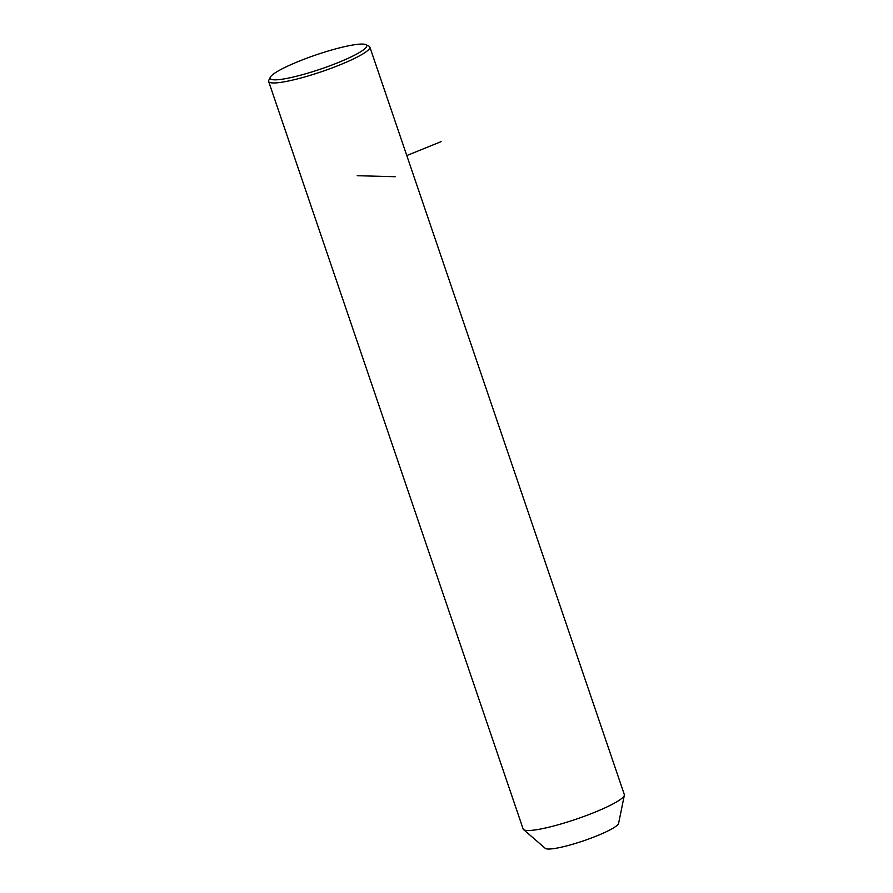 <?xml version="1.0" encoding="UTF-8"?>
<svg xmlns="http://www.w3.org/2000/svg" width="893" height="893" viewBox="0 0 893 893"><rect width="100%" height="100%" fill="white"/><g stroke="black" fill="none" stroke-linecap="round" stroke-linejoin="round"><path stroke-width="1.34" d="M270.356 77.166L268.838 80.169A53.446 7.803 -18.8 0 0 268.648 81.453L523.142 828.994A53.446 7.803 -18.8 0 0 523.532 829.564A53.446 7.803 -18.8 0 0 543.245 828.481A53.446 7.803 -18.8 0 0 595.519 811.96A53.446 7.803 -18.8 0 0 624.352 795.239A53.446 7.803 -18.8 0 0 624.319 794.547L369.836 47.005A53.446 7.803 -18.8 0 0 368.909 46.101L365.873 44.65A51.013 7.457 -18.8 0 0 347.567 46.001A51.013 7.457 -18.8 0 0 299.055 61.204A51.013 7.457 -18.8 0 0 270.356 77.166A51.013 7.457 -18.8 0 0 289.365 77.903A51.013 7.457 -18.8 0 0 344.207 60.054A51.013 7.457 -18.8 0 0 365.873 44.65M523.532 829.564L545.277 848.35A38.868 5.682 -18.8 0 0 559.598 847.569A38.868 5.682 -18.8 0 0 597.618 835.558A38.868 5.682 -18.8 0 0 618.592 823.391L624.352 795.239M268.648 81.453A53.446 7.803 -18.8 0 0 288.752 80.939A53.446 7.803 -18.8 0 0 342.957 63.626A53.446 7.803 -18.8 0 0 369.836 47.005M406.784 155.561L441.097 141.641M357.189 175.698L395.152 176.725"/></g></svg>
